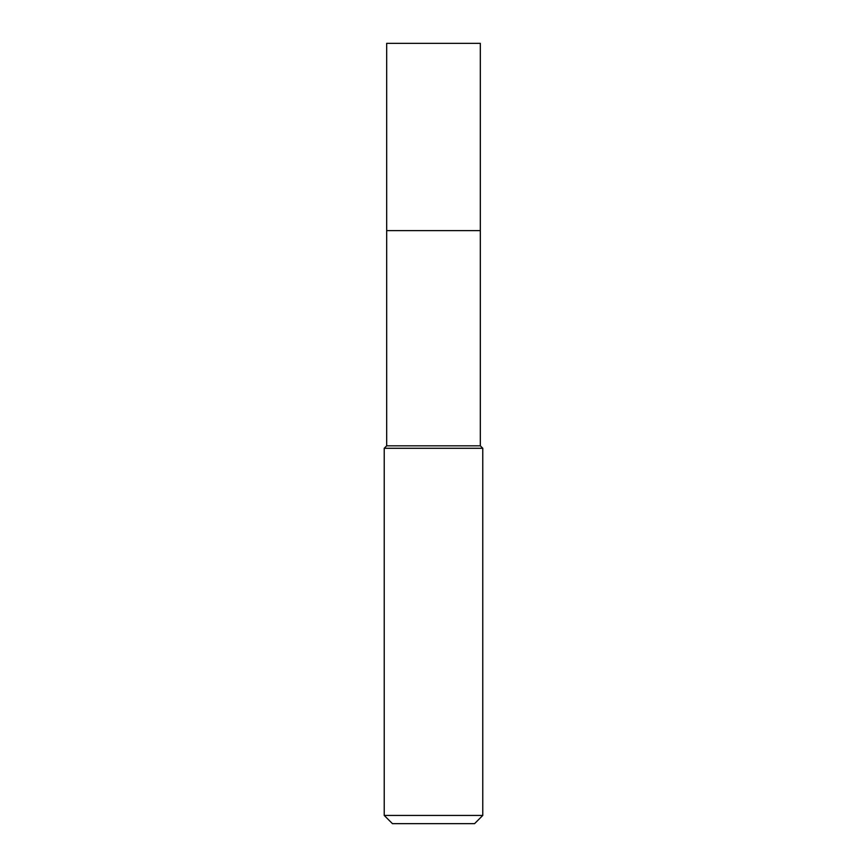 <?xml version="1.0" encoding="UTF-8"?>
<svg xmlns="http://www.w3.org/2000/svg" width="867" height="867" viewBox="0 0 867 867"><rect width="100%" height="100%" fill="white"/><g stroke="black" fill="none" stroke-linecap="round" stroke-linejoin="round"><path stroke-width="1.3" d="M386.682 230.622L386.682 445.822L480.318 445.822L480.318 43.35L386.682 43.35L386.682 230.622L480.318 230.622L386.682 230.622L386.682 43.35M480.318 445.822L482.778 448.282L384.222 448.282L386.682 445.822M482.778 815.435L474.563 823.65L392.437 823.65L384.222 815.435L482.778 815.435L482.778 448.282M384.222 815.435L384.222 448.282"/></g></svg>

